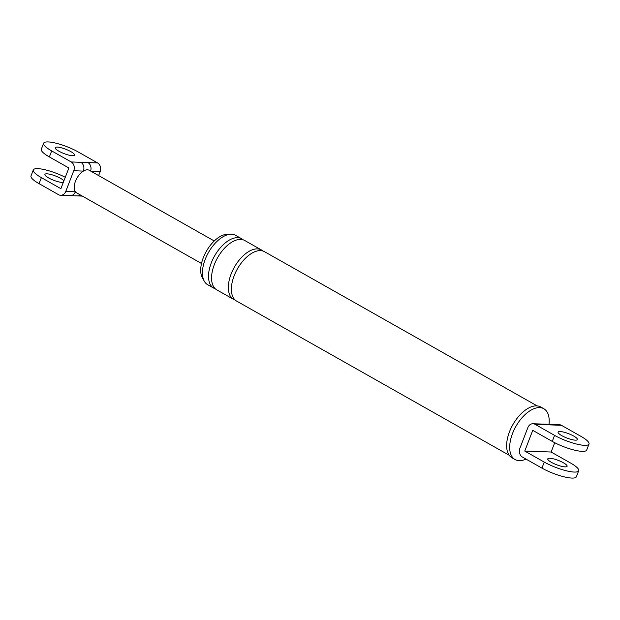 <?xml version="1.0" encoding="UTF-8"?>
<svg xmlns="http://www.w3.org/2000/svg" width="620" height="620" viewBox="0 0 620 620"><rect width="100%" height="100%" fill="white"/><g stroke="black" fill="none" stroke-linecap="round" stroke-linejoin="round"><path stroke-width="0.93" d="M527.868 427.599L519.878 448.299A6.626 5.402 -87.9 0 0 522.435 457.079L541.942 468.108L544.259 462.094L524.76 451.058L532.743 430.357L552.25 441.393A22.77 5.131 21.1 0 0 573.911 449.988A22.77 5.131 21.1 0 0 586.675 450.074L589 444.052A22.77 5.131 -158.9 0 1 576.236 443.966A22.77 5.131 -158.9 0 1 554.575 435.372L535.068 424.336A6.626 5.402 -87.9 0 0 532.983 423.739A6.626 5.402 -87.9 0 0 527.868 427.599M524.76 451.058L551.118 452.026L570.625 463.055A22.77 5.131 -158.9 0 1 578.692 470.774A22.77 5.131 -158.9 0 1 565.921 470.681A22.77 5.131 -158.9 0 1 544.259 462.094M578.692 470.774L576.368 476.796A22.77 5.131 -158.9 0 1 563.596 476.703A22.77 5.131 -158.9 0 1 541.942 468.108M549.041 424.328L559.349 424.708A6.626 5.402 92.1 0 1 561.433 425.305L551.126 424.925A6.626 5.402 -87.9 0 0 549.041 424.328L549.041 424.328A6.626 5.402 -87.9 0 0 549.033 424.328L543.298 424.119A6.626 5.402 -87.9 0 1 545.375 424.716L535.068 424.336M551.118 452.026L554.714 442.719M203.515 279.558A26.397 14.082 -60.5 0 1 203.29 257.719A26.397 14.082 -60.5 0 1 229.044 234.414M215.365 288.835A28.357 15.136 -60.5 0 1 213.745 288.137L207.654 284.688A28.357 15.136 -60.5 0 1 205.197 259.4A28.357 15.136 -60.5 0 1 235.577 235.321L241.676 238.77A28.357 15.136 -60.5 0 1 243.102 239.793M525.993 459.087A29.186 15.578 -60.5 0 1 515.065 459.529L512.019 457.808A29.186 15.578 -60.5 0 1 509.493 431.776A29.186 15.578 -60.5 0 1 540.764 406.991L543.81 408.719A29.186 15.578 -60.5 0 1 548.995 424.328M589 444.052A22.77 5.131 -158.9 0 0 580.94 436.341L561.433 425.305M551.451 462.357A10.354 2.333 -158.9 0 1 547.786 458.846A10.354 2.333 -158.9 0 1 553.59 458.885A10.354 2.333 -158.9 0 1 563.441 462.791A10.354 2.333 -158.9 0 1 567.099 466.302A10.354 2.333 -158.9 0 1 561.302 466.263A10.354 2.333 -158.9 0 1 551.451 462.357M573.748 436.077A10.354 2.333 -158.9 0 1 577.414 439.58A10.354 2.333 -158.9 0 1 571.609 439.541A10.354 2.333 -158.9 0 1 561.767 435.635A10.354 2.333 -158.9 0 1 558.101 432.125A10.354 2.333 -158.9 0 1 563.906 432.171A10.354 2.333 -158.9 0 1 573.748 436.077M515.065 459.529A29.186 15.578 -60.5 0 1 512.538 433.504A29.186 15.578 -60.5 0 1 543.81 408.719M509.221 455.274L236.608 301.072A28.357 15.136 -60.5 0 1 234.151 275.784A28.357 15.136 -60.5 0 1 264.531 251.697L537.145 405.899M235.174 300.041A28.357 15.136 -60.5 0 1 233.562 299.344A28.357 15.136 -60.5 0 1 231.105 274.055A28.357 15.136 -60.5 0 1 261.485 249.976A28.357 15.136 -60.5 0 1 262.911 250.999M233.562 299.344L216.799 289.865A28.357 15.136 -60.5 0 1 214.342 264.577A28.357 15.136 -60.5 0 1 244.722 240.49L261.485 249.976M213.745 288.137A28.357 15.136 -60.5 0 1 211.296 262.849A28.357 15.136 -60.5 0 1 241.676 238.77M65.286 177.281A22.77 5.131 21.1 0 0 33.325 169.927A22.77 5.131 21.1 0 0 41.385 177.638L60.892 188.674L68.882 167.974L49.375 156.945A22.77 5.131 -158.9 0 1 41.307 149.226L43.633 143.204A22.77 5.131 -158.9 0 1 56.405 143.298A22.77 5.131 -158.9 0 1 78.058 151.892L97.565 162.921A6.626 5.402 92.1 0 1 100.122 171.701L98.627 175.576M201.516 263.5L76.57 192.828A12.935 6.905 -60.5 0 1 75.392 191.789A12.935 6.905 -60.5 0 1 75.454 181.296A12.935 6.905 -60.5 0 1 83.382 171.089L73.757 170.733L65.767 191.433A6.626 5.402 -87.9 0 1 60.652 195.292A6.626 5.402 -87.9 0 1 58.567 194.696L39.06 183.66A22.77 5.131 -158.9 0 1 31 175.948L33.325 169.927M73.757 170.733A6.626 5.402 -87.9 0 0 71.199 161.952L51.693 150.924A22.77 5.131 -158.9 0 1 43.633 143.204M77.33 195.905A6.626 5.402 -87.9 0 0 77.384 195.905A6.626 5.402 -87.9 0 0 77.392 195.905A6.626 5.402 -87.9 0 0 80.344 194.959M82.336 196.091L70.269 195.649A6.626 5.402 -87.9 0 0 70.277 195.649A6.626 5.402 -87.9 0 0 75.392 191.789L65.767 191.433M214.249 240.978L89.311 170.306A12.935 6.905 -60.5 0 0 83.382 171.089A6.626 5.402 -87.9 0 0 80.825 162.308L97.565 162.921M90.605 171.035A6.626 5.402 -87.9 0 0 87.939 162.572M70.874 151.629A10.354 2.333 -158.9 0 1 74.532 155.132A10.354 2.333 -158.9 0 1 68.735 155.093A10.354 2.333 -158.9 0 1 58.885 151.187A10.354 2.333 -158.9 0 1 55.219 147.676A10.354 2.333 -158.9 0 1 61.023 147.715A10.354 2.333 -158.9 0 1 70.874 151.629M63.906 180.854A10.354 2.333 21.1 0 0 60.559 178.343A10.354 2.333 21.1 0 0 50.716 174.437A10.354 2.333 21.1 0 0 44.911 174.398A10.354 2.333 21.1 0 0 48.577 177.901A10.354 2.333 21.1 0 0 63.325 182.373M551.126 424.925L545.375 424.716M554.575 435.372L552.25 441.393M41.385 177.638L39.06 183.66M51.693 150.924L49.375 156.945M71.199 161.952L80.825 162.308M100.122 171.701L91.202 171.376M532.983 423.739L543.298 424.119M60.652 195.292L70.277 195.649"/></g></svg>
